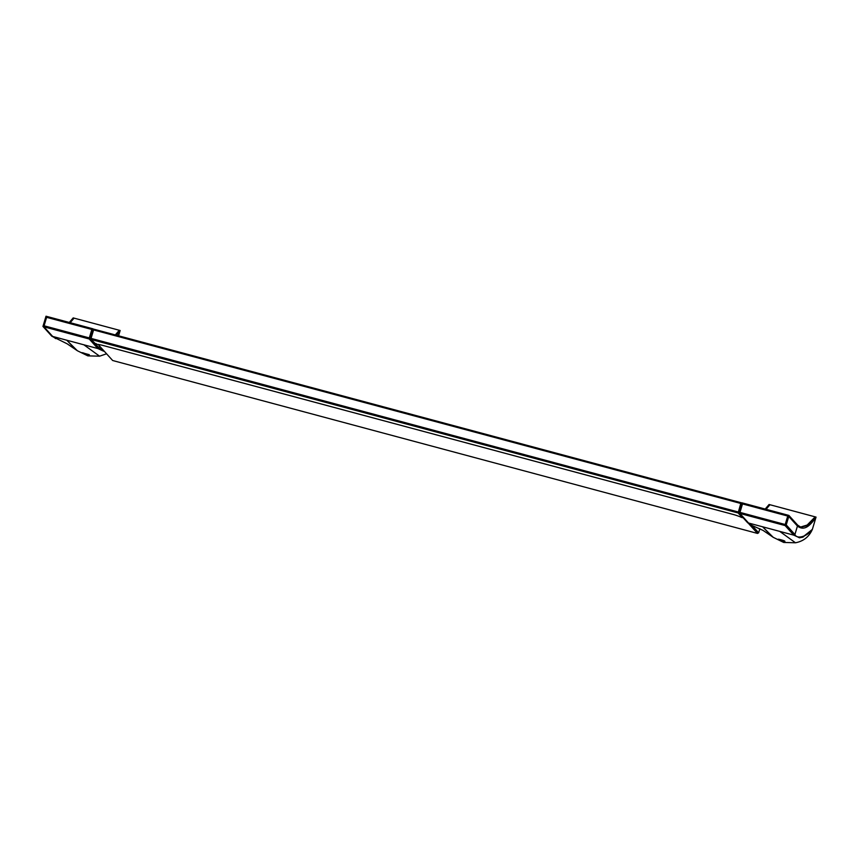 <?xml version="1.0" encoding="UTF-8"?>
<svg xmlns="http://www.w3.org/2000/svg" width="859" height="859" viewBox="0 0 859 859"><rect width="100%" height="100%" fill="white"/><g stroke="black" fill="none" stroke-linecap="round" stroke-linejoin="round"><path stroke-width="1.29" d="M42.95 326.431L89.927 339.026L92.987 328.814L46.01 316.219L42.95 326.431L51.787 336.202L97.883 348.561L89.207 338.972L43.981 326.839L52.657 336.427L98.753 348.797L104.24 351.213M82.883 352.802L89.293 354.982L82.507 352.834M99.58 356.184L87.822 355.862L77.342 350.73L87.822 355.862L99.58 356.184L106.58 353.801L99.58 356.184L83.849 344.792L99.58 356.184M116.706 335.3L119.841 331.574L118.574 335.805L120.163 330.5L116.19 335.16M70.18 322.705L74.057 318.141L119.294 330.264L115.321 334.924M103.574 350.472L99.021 347.916L95.714 344.266M103.703 351.224L97.883 348.561M55.749 338.629L52.657 336.427A0.923 0.891 -42.1 0 1 52.227 336.17M69.311 322.469L73.187 317.905L120.163 330.5M51.787 336.202L67.163 343.815L77.342 350.73L66.777 340.218L75.409 349.226M89.927 339.026L98.753 348.797L99.58 346.059L99.021 347.916M82.035 352.738L89.293 354.681L86.254 354.638L81.981 352.619M784.385 541.471L782.667 541.267C778.651 539.967 777.492 539.323 779.199 539.323C784.106 540.579 785.835 541.299 784.385 541.471L784.911 541.428M738.837 513.027L785.813 525.622L788.873 515.411L741.897 502.816L738.837 513.027L747.674 522.787L793.78 535.146L785.094 525.558L739.867 513.435L748.543 523.024L794.65 535.382L799.418 537.809L803.004 537.1L812.378 529.348C809.124 536.768 803.498 541.245 795.477 542.781L783.709 542.448L773.229 537.326L783.709 542.448L795.477 542.781C803.476 541.256 809.103 536.789 812.356 529.402L812.389 529.294C808.136 535.984 796.969 539.881 794.908 534.513L797.442 526.052L788.766 516.463L786.232 524.913L794.908 534.513M778.179 539.205L779.199 539.323M797.27 525.203A0.923 0.891 -42.1 0 1 797.442 526.052C805.925 532.709 812.27 521.563 815.728 518.16L812.389 529.294M766.067 509.29L769.943 504.727L815.18 516.86L807.17 525.042L800.448 527.082M812.356 529.402L802.478 537.294M799.589 537.809L793.78 535.146M751.636 525.214L748.543 523.024A0.923 0.891 -42.1 0 1 748.114 522.755M765.197 509.065L769.073 504.501L816.05 517.097L812.378 529.348M788.873 515.411L797.71 525.171L800.878 527.211L807.761 525.461L816.05 517.097M747.674 522.787L750.637 524.86L763.05 530.4L773.229 537.326L762.663 526.814L771.296 535.823M785.813 525.622L794.65 535.382L797.71 525.171M741.779 503.202L741.607 503.009A0.923 0.923 0 0 0 741.167 502.74L93.985 329.212A0.923 0.923 0 0 0 92.869 329.835L93.985 329.212L741.188 502.751A0.923 0.891 137.9 0 1 741.768 503.267M93.953 329.212A0.923 0.891 -42.1 0 0 92.901 329.813M741.167 502.74L740.769 503.46L741.618 503.75M738.901 512.823A0.923 0.891 -42.1 0 1 738.128 512.963L90.947 339.434L96.154 344.373A9.224 1.235 -163.3 0 1 103.101 345.501L732.663 514.305A9.224 1.235 -163.3 0 1 741.392 517.386L742.165 516.774L741.392 517.386L742.359 517.644L738.128 512.963L740.769 503.46L93.588 329.931L91.054 338.392L90.345 338.328A0.923 0.891 137.9 0 0 90.528 339.176L94.758 343.858A0.923 0.923 0 0 0 95.209 344.126L95.231 344.126M742.359 517.644A0.923 0.891 -42.1 0 0 742.971 517.59A0.923 0.923 0 0 1 742.38 517.666L742.359 517.644M96.154 344.373L96.208 343.579L96.154 344.373M96.122 344.373L95.209 344.126A0.923 0.891 137.9 0 1 94.758 343.858M739.084 512.211L91.054 338.392L90.947 339.434A0.923 0.891 137.9 0 1 90.528 339.176A0.923 0.923 0 0 1 90.324 338.296L92.869 329.835L90.356 338.274M759.871 528.714L758.647 532.784L757.509 533.428L112.658 360.512L98.109 344.438M751.883 525.311L758.647 532.784M748.941 523.947L757.509 533.428M89.315 337.92L91.849 329.459L46.622 317.336L44.077 325.797L89.315 337.92M785.201 524.516L787.746 516.055L742.509 503.922L739.975 512.383L785.201 524.516M779.736 531.388L795.477 542.781L779.736 531.388M741.467 517.419L742.38 517.666"/></g></svg>
